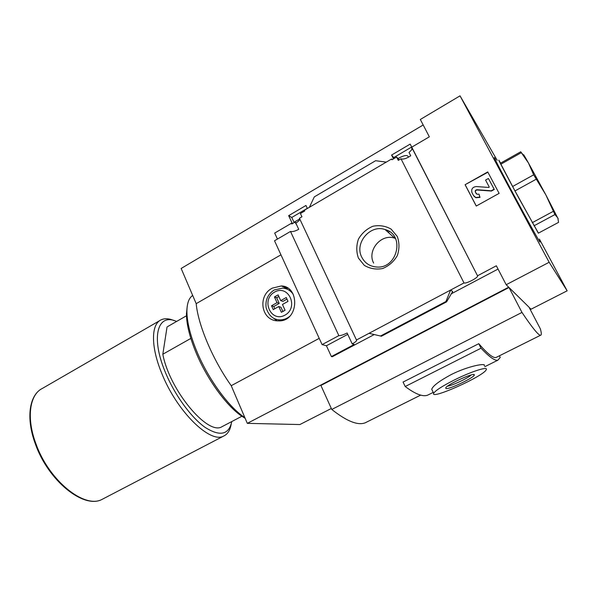 <?xml version="1.0" encoding="UTF-8"?>
<svg xmlns="http://www.w3.org/2000/svg" width="597" height="597" viewBox="0 0 597 597"><rect width="100%" height="100%" fill="white"/><g stroke="black" fill="none" stroke-linecap="round" stroke-linejoin="round"><path stroke-width="0.9" d="M386.781 231.054L387.647 230.561M386.737 231.017L387.587 230.532M394.348 158.377L391.58 155.056L393.505 158.869M393.886 157.466L411.684 147.011M452.325 291.709L452.69 291.515L450.586 290.06L464.003 282.941C465.839 284.023 477.555 278.09 477.652 276.023L410.191 144.093L391.58 155.056M464.003 282.941L400.99 158.787C403.214 159.586 406.453 158.586 410.714 155.787L409.027 152.481L411.826 149.668L411.729 147.168L429.34 136.825L420.333 119.475L460.033 95.841L497.182 160.339M400.99 158.787L398.296 160.362L396.617 157.041L391.968 159.772L391.58 159.003L392.192 159.638M399.229 159.809L396.617 157.041M294.172 222.606L291.754 217.472L288.664 215.651L292.388 223.644M291.754 217.472L307.306 208.338M307.365 208.472L305.955 205.472L288.664 215.651M296.239 222.823L295.015 222.114L296.799 225.166M292.314 223.688L291.5 223.226L291.843 223.965L295.015 222.114M309.403 207.278L314.298 196.891L375.603 160.712L386.281 162.115L304.41 210.211L304.768 210.965L300.41 213.525L301.94 216.786L299.433 218.256L356.461 339.984L450.586 290.06L445.944 301.515L446.586 301.866L452.69 291.515M294.015 222.271L299.746 218.942C299.642 220.166 298.328 221.547 295.821 223.069L298.731 229.315C295.254 231.196 292.515 231.912 290.508 231.457L338.85 335.633C340.73 335.708 343.484 334.82 347.111 332.969L352.215 343.902C354.879 342.454 356.357 341.29 356.655 340.417L356.461 339.984M386.281 162.115L391.58 159.003M291.5 223.226L274.687 233.069L277.448 239.069M358.424 258.091L364.327 265.367C369.871 268.672 375.938 269.732 382.528 268.56C388.834 265.978 393.751 261.68 397.289 255.658C399.527 249.076 399.505 242.658 397.229 236.397L391.154 229.136C385.52 225.92 379.438 224.957 372.894 226.248C366.685 228.897 361.872 233.188 358.439 239.121C356.245 245.583 356.245 251.904 358.424 258.091M423.191 124.982L181.16 268.463L196.189 303.657L280.956 254.815M167.712 326.552L186.473 315.783M539.419 239.098L567.15 290.814L549.158 262.277L506.181 284.724L496.346 265.792L477.615 275.724M549.158 262.277L460.033 95.841M465.085 184.712L476.242 206.047L499.122 193.361L487.734 171.936L465.085 184.712L487.898 172.242M271.538 305.761L277.038 302.686L274.448 296.94L278.12 294.881L280.717 300.627L286.254 297.53L288 301.373L282.456 304.47L285.067 310.253L281.374 312.298L278.769 306.522L273.262 309.597L271.538 305.761L273.762 306.492L279.232 303.433L277.038 302.686M506.181 284.724L508.689 287.187L247.307 423.355L231.226 385.692C212.801 359.842 198.122 325.074 196.189 303.657M231.226 385.692L319.216 338.35M272.389 288.105C257.188 295.47 260.986 321.111 278.209 320.85C299.022 322.246 300.224 286.157 281.254 285.97L272.389 288.105M338.85 335.633L322.082 344.611L326.425 345.753L331.387 356.558L332.253 356.76L373.946 334.708M322.082 344.611L274.523 240.77L290.508 231.457M509.01 287.508L529.024 307.194L540.337 328.835C541.546 332.977 541.621 335.118 540.546 335.253C538.598 335.551 532.412 327.947 521.972 312.432L331.768 409.46L320.91 385.468L509.01 287.508L521.972 312.432M367.304 421.766L365.319 422.758C357.999 425.751 346.812 421.318 331.768 409.46M352.215 343.902L354.215 344.484L331.387 356.558M450.966 293.963L498.047 269.06M380.505 336.014L369.021 333.32L380.505 336.014L445.944 301.515M331.328 408.49L299.881 424.549L247.307 423.355M567.15 290.814L531.069 309.201L529.173 307.477M478.764 343.693L403.072 382.065L405.191 386.513L481.033 348.208L478.764 343.693C487.443 353.708 493.197 358.304 496.017 357.491L496.891 357.058M539.33 240.584C542.957 248.039 531.166 227.076 516.039 199.062C500.898 171.033 490.6 151.086 495.48 159.384M326.425 345.753L347.76 334.357M499.405 355.805L500.234 357.439L497.913 360.163C494.988 361.021 489.361 357.036 481.033 348.208M432.295 390.416L431.728 389.229C432.967 385.811 439.504 380.901 451.347 374.498C468.227 365.976 486.637 362.7 484.271 365.677M429.437 394.274L427.609 395.184C422.795 396.983 415.325 394.095 405.191 386.513M454.101 380.11C442.123 386.214 435.31 390.602 433.676 393.274C429.93 400.348 484.301 375.916 486.257 369.64C488.346 366.036 470.981 371.603 454.101 380.11M445.922 388.565C449.026 389.699 475.242 377.073 474.309 374.871C474.839 371.991 448.048 384.035 445.787 387.684L445.922 388.565M447.549 386.132C451.742 385.863 468.369 378.005 471.249 374.923M173.966 320.552C168.861 318.417 164.533 318.194 160.974 319.902C151.063 324.298 150.713 346.67 161.72 373.237C176.839 411.549 210.331 444.004 223.696 436.041C227.658 434.176 230.151 430.236 231.173 424.228M176.57 321.47C157.802 312.664 150.422 336.701 165.294 372.162C174.585 394.878 191.085 417.527 205.174 427.422C220.009 436.78 228.882 434.817 231.8 421.549M167.056 326.925L162.824 354.23C169.533 390.266 207.957 435.974 221.965 426.706L222.912 426.206M162.824 354.23L190.839 338.424M273.426 318.126L277.038 320.783M287.97 288.261L283.65 288.179M278.172 319.738L280.896 320.686M290.582 290.493L288.441 289.821M279.232 303.433L276.657 297.724L274.448 296.94M276.657 297.724L278.851 296.493M286.97 299.112L282.888 301.388L280.717 300.627M282.859 311.477L280.956 307.254L278.769 306.522M274.777 308.753L273.762 306.492M538.419 233.128L518.636 197.764C505.002 172.511 495.54 154.392 499.838 161.832L500.592 163.138M538.345 233.166L514.987 190.928L500.398 163.242L520.718 151.78L528.472 163.011L533.673 174.831L545.815 194.809L554.926 214.569L557.844 217.972L558.561 222.375L538.345 233.166M500.861 164.205L521.285 152.683M512.614 186.503L533.673 174.831M514.987 190.928L536.099 179.272M532.248 222.681L553.255 211.368M533.987 225.815L554.926 214.569M558.202 218.935L545.815 194.809L528.472 163.011C523.979 155.026 522.547 152.765 524.181 156.22L520.718 151.78M476.294 206.017L465.294 184.98M485.57 180.078L489.234 186.988L488.898 187.458L476.264 186.548C472.496 187.085 471.063 189.107 471.966 192.63L473.466 195.495L475.705 197.48L479.824 197.137L478.988 194.144L477.04 194.294L475.331 192.07C474.981 190.712 475.533 189.936 476.988 189.727L491.241 190.779L494.107 189.182L488.428 178.473L485.57 180.078M478.988 194.144L480.018 197.391L475.906 197.741L473.966 196.241M476.294 193.771L476.018 193.376M488.428 178.473L494.286 189.45L491.421 191.047L477.182 189.995C475.734 190.197 475.182 190.98 475.525 192.331L476.212 193.644M395.423 238.404L394.766 238.181C381.222 233.255 366.774 250.464 373.655 263.113M361.775 257.203C364.819 263.068 369.655 266.329 376.282 266.978C397.393 269.419 405.535 234.763 385.08 229.539C370.133 224.144 354.208 243.225 361.775 257.203M408.505 157.183L408.266 156.713C407.385 154.824 404.333 155.235 399.094 157.944L398.072 158.586M192.689 295.463C188.898 298 186.973 303.351 186.906 311.507C187.003 322.358 190.353 335.76 196.958 351.723C208.219 378.819 228.3 406.423 243.837 416.93L244.86 417.631M187.227 306.268L186.436 313.925C186.525 324.469 189.771 337.469 196.159 352.924C207.047 379.162 226.487 405.87 241.598 416.072L245.166 418.333M387.005 231.255L387.953 230.718M274.56 292.09C260.605 299.776 270.934 322.984 284.963 315.141C299.157 307.403 288.463 284.03 274.56 292.09M381.237 336.275L446.511 301.866M223.696 436.041L102.244 499.293C83.968 509.525 48.193 480.816 35.313 443.817C25.761 418.184 29.216 394.841 42.372 388.423C29.701 394.483 26.178 417.639 35.79 443.399C48.723 480.637 84.759 509.316 102.244 499.293L103.691 498.54M281.933 320.499L279.933 319.902C283.5 319.917 286.747 318.738 289.672 316.373M293.179 294.261C290.59 290.567 287.112 288.5 282.747 288.075L274.254 289.948C267.852 294.149 265.15 300.097 266.143 307.791C268.665 315.634 273.262 319.671 279.933 319.902M356.655 340.417L299.746 218.942M477.652 276.023L411.84 147.623M540.546 335.253L496.017 357.491M420.669 395.117L365.319 422.758M381.274 336.29L446.586 301.866M427.609 395.184L433.243 392.371M484.786 366.7L497.913 360.163M431.721 389.229L433.676 393.274M473.339 374.535L474.309 374.871M42.372 388.423L159.929 320.507M221.965 426.706L241.964 416.213M286.724 288.105L281.254 285.97M394.766 238.181L385.08 229.539M388.162 232.285L389.416 231.576M241.598 416.072L243.837 416.93M186.436 313.925L186.906 311.507"/></g></svg>
